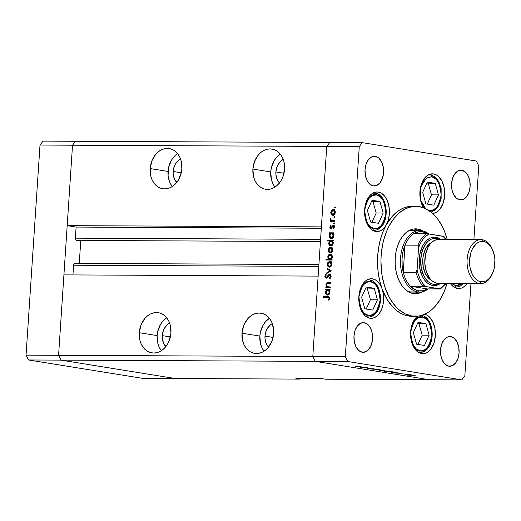 <?xml version="1.0" encoding="UTF-8"?>
<svg xmlns="http://www.w3.org/2000/svg" width="521" height="521" viewBox="0 0 521 521"><rect width="100%" height="100%" fill="white"/><g stroke="black" fill="none" stroke-linecap="round" stroke-linejoin="round"><path stroke-width="0.78" d="M175.049 378.5L61.035 360.128L58.573 355.309L72.53 145.209L75.571 141.276L43.041 141.119L329.786 142.5L75.571 141.276L72.53 145.209L75.571 141.276L72.53 145.209L40.006 145.053L43.041 141.119L40.006 145.053L326.752 146.44L329.786 142.5L362.31 142.656L476.331 161.028L362.31 142.656L359.275 146.596L326.752 146.44L321.405 226.869L326.752 146.44L329.786 142.5L326.752 146.44L312.795 356.54L58.573 355.309L72.53 145.209L326.752 146.44L312.795 356.54L318.136 276.11L312.795 356.54L315.251 361.359L312.795 356.54L345.319 356.696L359.275 146.596L345.319 356.696L347.774 361.515L61.035 360.128L58.573 355.309L26.05 355.153L40.006 145.053L26.05 355.153L58.573 355.309L63.92 274.88L318.136 276.11L63.92 274.88L58.573 355.309L312.795 356.54L315.251 361.359L429.265 379.724L315.251 361.359L429.265 379.724L325.697 379.223L321.574 378.559L295.895 378.435L300.018 379.099L300.513 378.461L300.018 379.099L175.049 378.5L61.035 360.128L28.505 359.972L26.05 355.153L28.505 359.972L61.035 360.128L58.573 355.309L61.035 360.128L315.251 361.359L429.265 379.724L461.795 379.881L347.774 361.515L461.795 379.881L464.83 375.947L470.971 283.554L464.83 375.947L461.795 379.881L325.697 379.223L321.574 378.559L295.895 378.435L300.018 379.099L142.526 378.344L28.505 359.972L142.526 378.344L175.049 378.5L61.035 360.128L175.049 378.5M165.828 346.582A13.748 10.648 99.2 0 1 162.272 335.615L170.36 336.918L162.272 335.615L163.431 330.386L164.577 328.022L167.782 324.264L169.716 323.007M176.736 182.441A13.748 10.648 99.2 0 1 173.174 171.474L181.262 172.777L173.174 171.474L173.2 174.144L174.47 179.081L177.173 182.871M279.445 182.936A13.748 10.648 99.2 0 1 275.889 171.969L283.978 173.272L275.889 171.969L277.048 166.74L278.194 164.376L281.399 160.618L283.333 159.361M268.543 347.077A13.748 10.648 99.2 0 1 264.987 336.11L273.076 337.413L264.987 336.11L265.013 338.78L266.283 343.717L268.986 347.507M263.535 350.425L261.77 347.344L260.539 343.84L259.849 336.084L260.415 332.137L263.268 324.85L265.436 321.796L269.409 318.272A20.345 15.76 -80.8 0 0 259.849 336.084L241.991 333.212A20.345 15.76 99.2 0 1 261.067 313.199A20.345 15.76 99.2 0 1 273.662 333.362L273.623 329.409L271.741 322.102L269.976 319.028L267.742 316.494L265.13 314.612L262.232 313.447L259.171 313.043L256.058 313.414L253.011 314.554L250.145 316.41L247.579 318.917L243.711 325.469L241.991 333.212L242.682 340.962L243.913 344.472L245.678 347.546L247.911 350.073L250.523 351.962L253.421 353.127L256.482 353.531L259.595 353.153L262.643 352.02L265.508 350.158L268.074 347.657L271.942 341.105L273.662 333.362A20.345 15.76 99.2 0 1 254.593 353.375A20.345 15.76 99.2 0 1 241.991 333.212L259.849 336.084A20.345 15.76 -80.8 0 0 264.108 351.174M160.826 349.93L159.055 346.849L157.824 343.346L157.134 335.589L157.7 331.643L160.553 324.355L162.728 321.301L166.694 317.777A20.345 15.76 -80.8 0 0 157.134 335.589L139.276 332.711A20.345 15.76 99.2 0 1 158.351 312.704A20.345 15.76 99.2 0 1 170.947 332.867L170.256 325.111L169.025 321.607L167.261 318.526L165.027 316L162.415 314.117L159.524 312.952L156.456 312.548L153.343 312.919L150.295 314.059L147.436 315.915L144.864 318.422L140.996 324.974L139.276 332.711L139.967 340.467L141.198 343.971L142.962 347.051L145.196 349.578L147.814 351.467L150.706 352.632L153.767 353.036L156.886 352.658L159.934 351.525L162.793 349.663L165.359 347.155L167.534 344.101L169.227 340.61L170.947 332.867A20.345 15.76 99.2 0 1 151.878 352.88A20.345 15.76 99.2 0 1 139.276 332.711L157.134 335.589A20.345 15.76 -80.8 0 0 161.393 350.679M171.728 185.789L169.963 182.708L168.732 179.204L168.081 175.401L168.602 167.501L171.455 160.214L173.63 157.153L177.596 153.636A20.345 15.76 -80.8 0 0 168.036 171.448L150.178 168.57A20.345 15.76 99.2 0 1 169.253 148.557A20.345 15.76 99.2 0 1 181.849 168.726L181.158 160.969L179.927 157.466L178.162 154.385L175.929 151.858L173.317 149.976L170.426 148.811L167.358 148.407L164.245 148.778L161.197 149.918L158.338 151.774L155.766 154.281L151.898 160.833L150.178 168.57L150.869 176.326L152.099 179.83L153.864 182.91L156.098 185.437L158.716 187.319L161.608 188.491L164.669 188.895L167.788 188.517L170.836 187.378L173.695 185.522L176.261 183.014L178.436 179.96L181.282 172.672L181.849 168.726A20.345 15.76 99.2 0 1 162.78 188.739A20.345 15.76 99.2 0 1 150.178 168.57L168.036 171.448A20.345 15.76 -80.8 0 0 172.295 186.538M274.437 186.284L272.672 183.203L271.441 179.699L270.751 171.943L271.317 167.996L274.17 160.709L276.338 157.655L280.311 154.131A20.345 15.76 -80.8 0 0 270.751 171.943L252.893 169.065A20.345 15.76 99.2 0 1 271.969 149.058A20.345 15.76 99.2 0 1 284.564 169.221L283.873 161.464L282.642 157.961L280.878 154.88L278.644 152.353L276.032 150.471L273.141 149.306L270.073 148.902L266.96 149.273L263.913 150.413L261.047 152.269L258.481 154.776L254.613 161.328L252.893 169.065L253.584 176.821L254.815 180.325L256.579 183.405L258.813 185.932L261.425 187.82L264.323 188.986L267.384 189.39L270.503 189.012L273.545 187.879L276.41 186.017L278.976 183.516L281.151 180.455L282.844 176.964L284.564 169.221A20.345 15.76 99.2 0 1 265.495 189.234A20.345 15.76 99.2 0 1 252.893 169.065L270.751 171.943A20.345 15.76 -80.8 0 0 275.01 187.032M72.94 274.925L73.585 265.228L74.054 263.847L75.004 263.398A2.051 1.289 90.3 0 0 74.874 263.385A2.051 1.289 90.3 0 0 73.585 265.228L318.78 266.413L73.585 265.228L72.94 274.925M79.257 263.405L80.781 240.448L79.257 263.405M77.186 240.246L75.903 240.038L75.389 238.703L76.118 227.078L67.189 225.639L72.53 145.209L67.189 225.639L321.405 226.869L67.189 225.639L76.118 227.078L321.314 228.263L76.118 227.078L75.382 238.169A2.051 1.289 90.3 0 0 76.652 240.428L320.428 241.601M320.578 239.347L75.382 238.169L320.578 239.347M279.888 183.366L277.185 179.576L275.915 174.639L275.889 171.969A13.748 10.648 99.2 0 1 283.235 159.413M180.618 158.866L178.683 160.123L175.479 163.881L174.333 166.245L173.174 171.474A13.748 10.648 99.2 0 1 180.52 158.918M166.271 347.012L163.568 343.222L162.298 338.285L162.272 335.615A13.748 10.648 99.2 0 1 169.618 323.059M272.431 323.508L270.497 324.759L267.293 328.523L266.146 330.881L264.987 336.11A13.748 10.648 99.2 0 1 272.333 323.554M424.224 285.117A30.798 19.342 -89.7 0 1 423.273 286.27L424.211 285.124M443.69 236.482L429.187 234.007L425.944 236.137L423.019 239.224L420.519 243.157L418.552 247.781L417.1 269.663L418.422 274.821L420.343 279.464L422.805 283.417L425.696 286.537L440.421 288.966L427.363 288.94L410.372 286.205L423.944 286.309L439.431 288.745L427.363 288.94A29.697 18.645 -89.7 0 1 418.65 290.855L423.078 290.731L427.363 288.94L410.372 286.205L414.332 289.318L418.65 290.855L417.725 291.949A30.798 19.342 90.3 0 0 428.203 288.947A30.798 19.342 -89.7 0 1 419.607 292.105A30.798 19.342 -89.7 0 1 417.725 291.949L411.916 292.066A30.798 19.342 -89.7 0 1 410.02 291.91L407.611 291.278A30.798 19.342 -89.7 0 0 410.02 291.91L417.725 291.949L418.65 290.855A29.697 18.645 -89.7 0 1 410.372 286.205A29.697 18.645 -89.7 0 1 403.228 272.19A29.697 18.645 -89.7 0 1 405.025 245.124A29.697 18.645 -89.7 0 1 413.863 233.682A29.697 18.645 -89.7 0 1 422.577 231.767L421.795 230.666A30.798 19.342 90.3 0 0 400.525 258.208A30.798 19.342 90.3 0 0 417.725 291.949A30.798 19.342 -89.7 0 1 400.447 259.712A30.798 19.342 -89.7 0 1 419.906 230.51A30.798 19.342 -89.7 0 1 421.795 230.666A30.798 19.342 -89.7 0 1 428.698 233.936A30.798 19.342 90.3 0 0 421.795 230.666L422.577 231.767L418.148 231.897L413.863 233.682A29.697 18.645 90.3 0 0 405.025 245.124L403.052 251.448L402.069 258.325L402.127 265.371L403.228 272.19L405.025 245.124L417.868 245.183L418.317 245.593L418.552 247.781L417.1 269.663L416.071 272.255L403.228 272.19L405.025 245.124L417.868 245.183A29.697 18.645 -89.7 0 1 426.699 233.74L413.863 233.682L426.699 233.74A29.697 18.645 90.3 0 0 417.868 245.183M413.609 293.61A32.445 20.378 90.3 0 0 418.317 292.099L413.902 293.57M414.195 228.993L418.617 230.503A32.445 20.378 90.3 0 0 414.195 228.993L417.621 229.006A32.445 20.378 -89.7 0 1 422.57 230.816L417.621 229.006L414.195 228.993A32.445 20.378 90.3 0 0 413.921 228.947M422.277 291.825A32.445 20.378 -89.7 0 1 415.322 293.733A32.445 20.378 -89.7 0 1 413.335 293.57L409.421 292.314L405.742 289.865L402.44 286.316L399.633 281.802L397.438 276.508L395.934 270.627L395.185 264.381L395.218 258.025L396.025 251.786L397.575 245.919L399.822 240.637L402.668 236.15L406.002 232.633L409.701 230.217L413.628 228.993L417.621 229.006A32.445 20.378 -89.7 0 0 415.634 228.843L415.634 228.843A32.445 20.378 -89.7 0 0 395.133 259.601A32.445 20.378 -89.7 0 0 413.335 293.57L417.328 293.584L422.277 291.825M411.909 316.267L408.418 315.986L411.844 316A54.992 34.536 -89.7 0 1 381.001 258.436A54.992 34.536 -89.7 0 1 415.745 206.296A54.992 34.536 -89.7 0 1 419.112 206.576A54.992 34.536 -89.7 0 1 447.233 239.445L444.328 230.855L442.329 226.511L437.581 218.866L431.974 212.855L425.742 208.706L419.112 206.576L412.339 206.544L405.69 208.621L399.418 212.718L393.765 218.69L388.94 226.29L386.901 230.614L383.671 240.109L382.505 245.189L381.138 255.752L380.942 261.145L381.561 271.877L382.355 277.113L384.902 287.084L388.627 296.065L390.88 300.07L396.084 306.934L398.975 309.721L405.214 313.87L411.844 316L408.418 315.986L404.381 314.945L400.454 313.154L396.689 310.633L393.14 307.423L386.882 299.106L382.03 288.673A54.992 34.536 90.3 0 0 408.418 315.986A54.992 34.536 90.3 0 0 411.785 316.267L415.211 316.28A54.992 34.536 -89.7 0 1 411.844 316L418.61 316.032L421.971 315.251L428.464 312.151L431.538 309.852L434.455 307.09L439.717 300.272L444.055 291.955L447.025 283.437A54.992 34.536 -89.7 0 1 415.211 316.28M414.032 206.355A54.992 34.536 90.3 0 0 412.319 206.277A54.992 34.536 90.3 0 0 386.269 224.877A54.992 34.536 90.3 0 0 382.03 288.673A19.798 12.432 -89.7 0 1 381.945 308.478A19.798 12.432 -89.7 0 1 371.128 318.331A19.798 12.432 -89.7 0 1 369.917 318.233L367.526 317.465L365.286 315.973L361.554 311.057L359.301 304.231L358.858 296.547L360.304 289.162L363.404 283.203L365.442 281.053L367.702 279.575L370.092 278.826L372.535 278.839A19.798 12.432 -89.7 0 1 382.03 288.673L383.293 293.688L383.651 299.067L383.078 304.401L381.626 309.305L379.392 313.401L376.553 316.384L373.31 318.038L369.917 318.233A19.798 12.432 -89.7 0 1 358.813 297.511A19.798 12.432 -89.7 0 1 371.317 278.742A19.798 12.432 -89.7 0 1 372.535 278.839L375.4 279.855L378.031 281.92L380.284 284.915L382.03 288.673L379.75 280.949L378.246 272.757L377.562 264.284L377.712 255.739L378.689 247.325L380.473 239.25L383.02 231.708L386.269 224.877A19.798 12.432 -89.7 0 1 376.891 231.578A19.798 12.432 -89.7 0 1 375.68 231.474L373.29 230.712L371.043 229.214L367.318 224.297L365.065 217.478L364.622 209.787L366.068 202.402L369.168 196.443L371.206 194.294L373.466 192.822L375.856 192.073L378.292 192.08A19.798 12.432 -89.7 0 1 388.581 204.558A19.798 12.432 -89.7 0 1 386.269 224.877L384.068 228.003L381.47 230.21L378.617 231.396L375.68 231.474A19.798 12.432 -89.7 0 1 364.576 210.751A19.798 12.432 -89.7 0 1 377.08 191.982A19.798 12.432 -89.7 0 1 378.292 192.08L381.593 193.356L384.55 196.007L386.934 199.836L388.581 204.558L389.363 209.813L389.22 215.225L388.158 220.37L386.269 224.877L392.385 216.215L395.882 212.802L399.607 210.067L403.501 208.055L407.52 206.791L412.358 206.277M432.332 173.825L432.378 173.825A19.798 12.432 -89.7 0 0 420.805 186.108A19.798 12.432 -89.7 0 0 423.534 207.749L422.023 204.883L420.239 198.612L419.913 191.735L421.092 185.085L423.625 179.478L427.213 175.584L429.271 174.437L433.589 173.929L431.167 173.916L433.589 173.929A19.798 12.432 -89.7 0 1 444.706 194.313A19.798 12.432 -89.7 0 1 432.606 213.415M467.018 283.535A19.798 12.432 -89.7 0 1 458.662 288.595A19.798 12.432 -89.7 0 1 457.451 288.491L455.067 287.722L452.821 286.231L450.359 283.45A19.798 12.432 -89.7 0 0 457.451 288.491L459.887 288.504L462.283 287.755L464.543 286.276L467.018 283.535M424.537 314.287A19.798 12.432 -89.7 0 1 435.367 335.179A19.798 12.432 -89.7 0 1 422.87 353.733A19.798 12.432 -89.7 0 1 421.652 353.629L417.49 351.753L413.993 347.709L411.583 341.997L410.555 335.303L411.036 328.445L412.958 322.252L414.397 319.647L418.011 315.811M461.827 170.302A14.848 9.326 -89.7 0 1 470.157 185.847A14.848 9.326 -89.7 0 1 460.779 199.927A14.848 9.326 -89.7 0 1 459.867 199.849L456.396 198.156L453.596 194.463L451.909 189.351L451.577 183.581L452.658 178.045L454.989 173.571L458.206 170.855L461.827 170.302L465.305 172.002L468.099 175.688L469.792 180.8L470.124 186.57L469.043 192.112L466.712 196.58L463.488 199.296L459.867 199.849A14.848 9.326 -89.7 0 1 451.538 184.304A14.848 9.326 -89.7 0 1 460.922 170.23A14.848 9.326 -89.7 0 1 461.827 170.302L460.01 170.295L461.827 170.302M364.238 322.694A14.848 9.326 -89.7 0 1 372.567 338.233A14.848 9.326 -89.7 0 1 363.189 352.313A14.848 9.326 -89.7 0 1 362.277 352.235L358.806 350.542L356.006 346.856L354.319 341.737L353.987 335.973L355.068 330.431L357.393 325.964L360.617 323.248L364.238 322.694L367.715 324.388L370.509 328.074L372.202 333.193L372.528 338.956L371.447 344.498L369.122 348.966L365.898 351.688L362.277 352.235A14.848 9.326 -89.7 0 1 353.948 336.696A14.848 9.326 -89.7 0 1 363.332 322.616A14.848 9.326 -89.7 0 1 364.238 322.694L362.421 322.681L364.238 322.694M375.289 156.365A14.848 9.326 -89.7 0 1 383.612 171.904A14.848 9.326 -89.7 0 1 374.234 185.984A14.848 9.326 -89.7 0 1 373.323 185.906L369.851 184.213L367.058 180.526L365.364 175.408L365.032 169.644L366.113 164.102L368.445 159.634L371.662 156.912L375.289 156.365L378.76 158.058L381.554 161.744L383.248 166.863L383.58 172.627L382.499 178.169L380.167 182.637L376.95 185.352L373.323 185.906A14.848 9.326 -89.7 0 1 365 170.367A14.848 9.326 -89.7 0 1 374.378 156.287A14.848 9.326 -89.7 0 1 375.289 156.365L373.466 156.352L375.289 156.365M450.782 336.631A14.848 9.326 -89.7 0 1 459.112 352.176A14.848 9.326 -89.7 0 1 449.727 366.256A14.848 9.326 -89.7 0 1 448.822 366.178L445.344 364.485L442.55 360.799L440.857 355.68L440.532 349.91L441.613 344.374L443.938 339.907L447.161 337.185L450.782 336.631L454.253 338.331L457.054 342.017L458.74 347.136L459.073 352.899L457.992 358.441L455.667 362.909L452.443 365.625L448.822 366.178A14.848 9.326 -89.7 0 1 440.492 350.633A14.848 9.326 -89.7 0 1 449.87 336.559A14.848 9.326 -89.7 0 1 450.782 336.631L448.965 336.625L450.782 336.631M407.318 374.182L401.059 373.804L407.318 374.182M397.894 372.893L401.046 373.355L394.117 372.971L401.046 373.355L397.894 372.893M397.204 372.554L394.495 372.802L396.045 372.554L391.225 372.274L397.204 372.554L391.225 372.274L396.045 372.554L394.495 372.802L397.204 372.554M392.749 372.176L388.002 371.681L392.326 371.779L393.824 372.098L392.749 372.176C394.032 372.163 394.182 372.072 393.179 371.896L388.034 371.662L392.749 372.176C394.032 372.163 394.182 372.072 393.179 371.896M383.808 370.737L379.067 370.242L383.391 370.34L384.889 370.659L383.808 370.737C385.097 370.724 385.24 370.633 384.244 370.451L379.099 370.223L383.808 370.737C385.097 370.724 385.24 370.633 384.244 370.451L380.252 370.438L384.205 370.607M370.216 368.764L373.349 368.712L375.589 369.278L370.164 368.861L374.846 369.298C376.136 369.285 376.286 369.194 375.296 369.011L370.75 368.985M357.432 366.133L356.299 366.087L357.334 366.198M355.426 366.406L359.184 366.901L355.426 366.406L359.959 366.556L361.216 366.843L360.141 366.921C361.424 366.914 361.574 366.817 360.578 366.641L355.394 366.439M363.658 367.136L362.525 367.09L363.56 367.201M365.768 367.487L360.232 367.272L365.768 367.487M367.539 367.761L366.406 367.715L367.442 367.826M367.331 368.256L370.359 368.269L367.331 368.256M374.814 369.5L377.914 369.448L380.154 370.014L374.742 369.597L379.412 370.034C380.695 370.021 380.844 369.923 379.855 369.747L375.309 369.721M389.187 371.388L384.283 371.434L386.413 371.375L383.957 370.861L389.291 371.343L384.544 370.854C383.261 370.867 383.117 370.959 384.107 371.141L388.653 371.167M405.598 374.462L408.731 374.41L410.971 374.977L405.546 374.56L410.229 374.996C411.518 374.983 411.668 374.892 410.678 374.71L406.133 374.69M414.052 375.341L407.429 375.14L414.052 375.341M330.262 286.947L330.216 287.631L325.833 287.612L325.879 286.921L326.674 286.928L326.087 285.996L326.042 284.225L327.514 282.766L330.542 282.721L330.496 283.411L327.24 283.548L326.478 284.915L327.279 286.719L330.262 286.947L327.507 286.824L326.478 284.915L327.435 283.476L330.496 283.411L330.542 282.721L328.302 282.714C327.025 282.558 326.244 283.255 325.944 284.792L326.674 286.928L325.879 286.921L325.833 287.612L330.216 287.631L330.262 286.947M326.107 277.595L327.123 277.758L326.107 277.595L325.423 276.469L326.289 274.971L325.964 274.352L324.811 276.384L325.423 276.482L324.811 276.384L326.087 278.279L327.025 277.856L329.578 274.958L330.496 276.462L331.102 276.56L330.496 276.462L329.383 278.142L330.288 278.286L329.383 278.142L329.643 278.787L331.109 276.469L329.793 274.28L330.75 274.938L331.109 276.469L330.64 277.869L329.643 278.787L329.383 278.142L330.496 276.462L329.988 275.088L328.972 275.231L327.09 277.791L326.087 278.279L324.863 277.1L325.189 275.205L325.964 274.352L326.289 274.971L325.417 276.671L326.218 277.582L328.471 274.867L329.63 274.267L326.003 277.582L327.377 277.804M331.33 270.842L326.778 273.473L326.823 272.724L330.138 270.881L327.071 269.012L327.123 268.263L331.33 270.842L327.123 268.263L327.071 269.012L330.138 270.881L326.823 272.724L326.778 273.473L331.33 270.842M329.819 267.149L329.265 266.641L327.891 266.42L329.396 267.195L328.204 266.752L327.312 264.883L327.826 262.604L329.565 261.412L331.33 262.252L331.851 264.023L331.056 266.361L329.396 267.195C330.796 267.039 331.61 266.075 331.838 264.303C331.844 262.538 331.154 261.568 329.78 261.399L328.171 262.161L327.305 264.284L327.891 266.42L329.142 266.478M330.763 252.913L328.992 252.359L328.243 250.347L328.94 248.133L330.509 247.175L332.274 248.016L332.789 250.067L332.001 252.118L330.34 252.959C331.74 252.802 332.554 251.838 332.789 250.067C332.789 248.302 332.098 247.332 330.724 247.162L329.116 247.924L328.256 250.047L328.836 252.184L330.093 252.236M330.242 233.506L329.428 233.499L329.474 232.815L333.857 232.835L333.811 233.525L333.049 233.519L333.727 235.16L333.492 236.931L332.151 238.507L331.037 238.703L330.034 238.208L329.2 235.766L330.242 233.506L329.2 235.766C329.207 237.543 329.891 238.527 331.258 238.716C332.665 238.559 333.486 237.589 333.733 235.811L333.049 233.519L333.811 233.525L333.857 232.835L329.474 232.815L329.428 233.499L330.242 233.506M335.615 207.449L335.172 208.074L334.638 207.69L335.062 206.817L335.615 207.325L335.159 206.811L334.619 207.443L335.075 208.087L335.615 207.449M333.264 215.297L332.711 214.789L331.336 214.567L332.834 215.342L331.649 214.899L330.757 213.03L331.271 210.751L333.01 209.559L334.769 210.399L335.296 212.171L334.502 214.509L332.834 215.342C334.235 215.186 335.055 214.222 335.283 212.457C335.283 210.686 334.599 209.722 333.225 209.553L331.616 210.308L330.75 212.431L331.336 214.567L332.587 214.626M334.957 217.368L334.515 217.993L333.981 217.609L334.404 216.736L334.957 217.244L334.502 216.729L333.961 217.361L334.417 218.006L334.957 217.368M334.658 220.754L334.612 221.445L330.229 221.418L330.275 220.735L330.92 220.735L330.412 218.911L331.532 220.552L334.658 220.754L331.688 220.617L330.483 218.768L330.92 220.735L330.275 220.735L330.229 221.418L334.612 221.445L334.658 220.754M334.554 223.457L334.111 224.082L333.577 223.698L334 222.825L334.554 223.333L334.098 222.819L333.557 223.45L334.013 224.095L334.554 223.457M333.577 226.316L333.831 226.042L332.457 225.821L331.773 226.824L332.372 226.922L331.773 226.824L331.265 227.625L331.942 227.729L330.861 227.807L331.786 227.957L330.861 227.807L330.314 227.078L330.842 226.114L330.496 225.645L329.78 227.078L330.614 228.478L329.773 227.221L330.496 225.645L330.842 226.114L330.321 227.221L330.744 227.794L332.789 225.626L333.805 225.801L334.306 226.889L333.603 228.804L333.232 228.348L333.74 226.876L333.199 226.257L330.835 228.498L331.525 228.244L332.698 226.433L334.593 226.479M329.793 240.774L327.181 240.761L327.227 240.07L333.368 240.103L333.323 240.787L332.567 240.787L333.245 242.428L333.01 244.193L331.226 245.932L329.383 245.3L328.718 243.033L329.793 240.774L328.718 243.033C328.725 244.811 329.409 245.795 330.776 245.984C332.177 245.821 333.004 244.857 333.251 243.079L332.567 240.787L333.323 240.787L333.368 240.103L327.227 240.07L327.181 240.761L329.793 240.774M331.284 259.347L332.092 259.347L332.046 260.038L325.899 260.005L325.944 259.321L328.51 259.334L327.93 258.318L327.865 256.475L328.588 254.984L329.585 254.248L331.115 254.359L332.137 255.655L332.222 257.745L331.284 259.347L332.32 257.087C332.32 255.31 331.63 254.326 330.255 254.137C328.855 254.294 328.035 255.264 327.787 257.042L328.51 259.334L325.944 259.321L325.899 260.005L332.046 260.038L332.092 259.347L331.284 259.347M326.498 289.871L325.684 289.871L325.729 289.181L330.112 289.207L330.067 289.891L329.305 289.884L329.982 291.526L329.747 293.297L328.406 294.879L327.292 295.068L326.289 294.58L325.456 292.138L326.498 289.871L325.456 292.138C325.462 293.909 326.146 294.893 327.52 295.088C328.92 294.925 329.741 293.955 329.988 292.177L329.305 289.884L330.067 289.891L330.112 289.207L325.729 289.181L325.684 289.871L326.498 289.871M329.038 298.416L328.425 297.419L323.574 297.328L323.619 296.638L329.077 296.918L329.65 298.455L328.836 300.298L328.399 299.894L329.038 298.416L328.399 299.894L328.836 300.298L329.65 298.455L328.517 296.716L323.619 296.638L323.574 297.328L328.315 297.393L329.643 298.513L329.038 298.416M478.786 165.847L473.889 239.569L478.786 165.847L476.331 161.028L478.786 165.847M432.378 173.825A19.798 12.432 -89.7 0 1 433.589 173.929L435.979 174.691L438.22 176.189L441.951 181.106L444.205 187.925L444.647 195.616L443.202 203.001L440.102 208.96L438.063 211.109L435.803 212.581L432.612 213.415M424.27 314.235L426.66 315.003L428.9 316.501L432.632 321.411L434.885 328.237L435.328 335.928L433.882 343.313L430.782 349.272L428.744 351.421L426.484 352.893L424.094 353.642L421.652 353.629A19.798 12.432 -89.7 0 1 410.717 337.439A19.798 12.432 -89.7 0 1 417.529 316.169M347.774 361.515L345.319 356.696L312.795 356.54L315.251 361.359L347.774 361.515M359.275 146.596L362.31 142.656L329.786 142.5L326.752 146.44L359.275 146.596M412.202 230.477A30.798 19.342 -89.7 0 0 407.904 231.226L410.301 230.614L414.091 230.634A30.798 19.342 -89.7 0 0 412.202 230.477L419.906 230.51M335.596 207.599L334.619 207.443L335.596 207.599M331.284 212.516L330.75 212.431L331.284 212.516M332.424 210.438L331.616 210.308L332.424 210.438M332.991 210.53L334.599 209.774M333.785 209.637L333.225 209.553L333.785 209.637M332.554 214.58L333.388 215.368M334.169 209.813L333.166 210.354M334.261 214.88L333.922 214.834M333.18 210.237L331.636 211.259L331.363 213.291L332.229 214.489L334.137 214.86L332.886 214.659L334.15 214.02L334.749 212.457L335.277 212.542L334.749 212.457L334.117 210.608L333.18 210.237L334.749 212.457L332.886 214.659L331.291 212.438L333.18 210.237L334.834 210.484M332.886 214.659L334.124 214.867M334.931 217.518L333.961 217.361L334.931 217.518M331.831 220.39L332.294 220.956L331.649 220.956L331.623 221.432L331.649 220.956L330.275 220.735L332.027 220.689M330.828 219.452L330.294 219.367L330.828 219.452M333.153 220.865L331.688 220.617M334.528 223.607L333.557 223.45L334.528 223.607M329.78 227.078L330.314 227.163L329.78 227.078M330.861 227.807L332.151 228.022M333.127 226.251L334.293 227.325L333.766 227.241L333.232 228.348L333.896 228.459L333.232 228.348L333.603 228.804L334.306 227.208L333.479 225.613L332.457 225.821L334.521 225.782M334.215 226.427L333.284 226.277M334.072 226.655L333.564 227.501M331.421 228.322L331.2 227.859M333.994 225.925L333.447 226.505M330.809 233.597L330.848 233.037L329.474 232.815L333.837 233.05L330.848 233.037L330.809 233.597M331.708 238.67L331.056 238.006M329.734 235.85L329.2 235.766L329.734 235.85M330.842 237.609L331.779 238.716M331.63 233.512L330.106 234.502L329.806 236.619L330.659 237.85L332.567 238.234L331.31 238.032L332.587 237.361L333.199 235.779L333.727 235.87L333.199 235.779L332.58 233.883L331.63 233.512L333.199 235.779L331.31 238.032L329.741 235.759L331.63 233.512L333.251 233.753M331.31 238.032L332.554 238.24M328.569 240.767L328.601 240.292L327.227 240.07L333.355 240.318L328.601 240.292L328.569 240.767M331.219 245.938L330.575 245.267M329.252 243.118L328.718 243.033L329.252 243.118M330.36 244.877L331.297 245.977M331.148 240.78L329.858 241.425L329.279 242.806L329.454 244.277L330.659 245.287L332.085 245.495L330.828 245.293L332.105 244.629L332.717 243.046L333.245 243.131L332.717 243.046L332.333 241.444L331.148 240.78L332.717 243.046L330.828 245.293L329.259 243.027L331.148 240.78L332.769 241.021M330.828 245.293L332.072 245.508M328.79 250.132L328.256 250.047L328.79 250.132M329.923 248.055L329.116 247.924L329.923 248.055M330.49 248.146L332.098 247.384M331.291 247.254L330.724 247.162L331.291 247.254M330.06 252.19L330.894 252.985M331.669 247.429L330.666 247.97M331.76 252.49L331.428 252.451M330.685 247.846L329.409 248.491L328.79 250.047L329.2 251.617L330.216 252.255L331.643 252.47L330.386 252.268L331.656 251.636L332.248 250.067L332.776 250.152L332.248 250.067L331.864 248.497L330.685 247.846L332.248 250.067L330.386 252.268L328.79 250.047L330.685 247.846L332.333 248.1M330.386 252.268L331.623 252.483M327.292 260.012L327.318 259.543L325.944 259.321L329.884 259.556L327.318 259.543L327.292 260.012M328.321 257.133L327.787 257.042L328.321 257.133M330.822 254.222L330.255 254.137L330.822 254.222M331.955 259.406L330.926 259.523M330.815 259.491L329.897 259.341L328.328 257.061L330.21 254.821L331.779 257.094L332.313 257.179L331.779 257.094L329.897 259.341L331.87 259.438M329.897 259.341L331.18 258.69L331.76 257.315L331.395 255.498L330.379 254.834L328.933 255.485L328.341 257.648L329.233 259.171L331.017 259.536M330.21 254.821L331.584 255.043M327.839 264.368L327.305 264.284L327.839 264.368M328.979 262.291L328.171 262.161L328.979 262.291M329.546 262.382L331.154 261.62M330.34 261.49L329.78 261.399L330.34 261.49M329.116 266.433L329.943 267.221M330.724 261.666L329.721 262.206M330.815 266.732L330.477 266.687M329.734 262.089L328.191 263.112L327.917 265.143L328.79 266.342L330.698 266.713L329.441 266.511L330.711 265.873L331.304 264.31L331.831 264.394L331.304 264.31L330.672 262.46L329.734 262.089L331.304 264.31L329.441 266.511L327.846 264.29L329.734 262.089L331.389 262.337M329.441 266.511L330.679 266.719M327.82 272.887L326.823 272.724L327.82 272.887M331.135 271.044L330.138 270.881L331.135 271.044M331.278 270.966L328.445 269.233L327.071 269.012L328.458 269.083L331.278 270.966M329.578 274.958L331.069 275.192M330.881 275.166L329.793 274.99M326.641 278.136L326.335 277.634M327.546 277.192L326.914 277.094L327.546 277.192M328.21 276.169L327.579 276.065L328.21 276.169M329.923 275.003L330.477 274.613M330.698 274.534L329.845 275.088M326.237 277.322L326.68 278.181M327.709 286.726L328.048 287.149L327.253 287.143L327.221 287.618L327.253 287.143L325.879 286.921L327.826 286.895M326.478 284.883L325.944 284.792L326.478 284.883M328.015 283.404L329.676 282.936L328.302 282.714L330.529 282.936L328.692 283.033L327.768 283.685M329.754 287.156L327.507 286.824M327.064 289.969L327.103 289.402L325.729 289.181L330.093 289.416L327.103 289.402L327.064 289.969M327.963 295.036L327.312 294.372M325.996 292.222L325.456 292.138L325.996 292.222M327.097 293.981L328.035 295.081M327.885 289.878L326.595 290.529L326.016 291.91L326.192 293.375L327.396 294.385L328.823 294.599L327.566 294.398L328.842 293.733L329.454 292.151L329.982 292.235L329.454 292.151L329.077 290.542L327.885 289.878L329.454 292.151L327.566 294.398L325.996 292.131L327.885 289.878L329.506 290.125M327.566 294.398L328.81 294.612M324.967 297.335L324.993 296.859L323.619 296.638L329.025 296.879L324.993 296.859L324.967 297.335M329.064 299.998L328.399 299.894L329.064 299.998M329.552 299.015L328.92 298.917L329.552 299.015M360.141 366.921C361.424 366.914 361.574 366.817 360.578 366.641L356.579 366.621L360.532 366.797M356.579 366.621L359.711 366.856M370.307 368.301L369.897 368.145M374.846 369.298L374.846 369.298C376.136 369.285 376.286 369.194 375.296 369.011M371.284 368.992L374.423 369.226M379.412 370.034L379.412 370.034C380.695 370.021 380.844 369.923 379.855 369.747M375.843 369.728L378.982 369.962M379.099 370.223L379.711 370.431M380.252 370.438L383.384 370.665M384.544 370.854C383.261 370.867 383.117 370.959 384.107 371.141M388.119 371.16L384.98 370.926M388.034 371.662L388.653 371.87M389.187 371.877L392.32 372.105M401.046 373.817L401.522 373.948M410.229 374.996L410.229 374.996C411.518 374.983 411.668 374.892 410.678 374.71M406.66 374.69L409.806 374.925M415.159 375.53L414.69 375.348M360.037 366.641L356.937 366.406M374.742 369.005L371.603 368.77M379.301 369.741L376.162 369.506M383.71 370.451L380.61 370.223M384.654 371.141L387.8 371.382M392.645 371.89L389.545 371.662M410.125 374.71L406.986 374.469M420.134 350.776C415.068 350.933 411.916 344.746 410.672 332.222C413.531 320.356 417.432 315.309 422.368 317.074A1.758 1.361 -80.8 0 0 421.502 315.394A1.758 1.361 99.2 0 1 422.368 317.074L426.334 319.008L429.519 323.215L431.453 329.051L431.831 335.628L430.593 341.952L427.936 347.045L424.263 350.145L422.218 350.789L420.134 350.776L416.168 348.842L412.977 344.635L411.049 338.8L410.672 332.222L411.909 325.905L414.56 320.806L418.239 317.706L422.368 317.074C427.435 316.924 430.587 323.105 431.831 335.628C428.965 347.494 425.071 352.541 420.134 350.776A1.758 1.361 99.2 0 1 418.643 352.522A1.758 1.361 -80.8 0 0 420.134 350.776M421.281 315.329C435.198 316.944 436.93 351.362 419.789 352.619A18.697 11.742 -89.7 0 1 418.643 352.522L419.789 352.619L418.786 352.613M416.579 344.186L424.478 345.462L429.148 335.198L425.924 323.665L418.024 322.388L413.355 332.652L416.579 344.186L413.355 332.652L418.024 322.388L425.924 323.665L417.562 323.411L425.924 323.665L429.148 335.198L422.166 335.166L418.943 323.632L422.166 335.166L429.148 335.198L424.478 345.462L416.579 344.186M417.953 344.407L422.166 335.166L417.953 344.407M429.454 210.464L428.457 210.23L429.454 210.464A1.758 1.361 99.2 0 1 429.389 210.855A1.758 1.361 -80.8 0 0 429.454 210.464L433.583 209.839L437.256 206.739L439.913 201.64L441.15 195.316L440.773 188.739L438.838 182.904L435.654 178.696L431.688 176.762A1.758 1.361 -80.8 0 0 430.613 175.023A1.758 1.361 -80.8 0 0 430.437 175.004L428.125 174.997A18.697 11.742 -89.7 0 1 429.291 174.913A18.697 11.742 -89.7 0 1 430.437 175.004A1.758 1.361 99.2 0 1 430.613 175.023A1.758 1.361 99.2 0 1 431.688 176.762C436.754 176.612 439.906 182.799 441.15 195.316C438.285 207.182 434.39 212.229 429.454 210.464M425.624 208.647L420.779 200.305L420.877 186.72L426.295 178.136L431.688 176.762L427.559 177.394L423.879 180.494L422.394 182.838L420.414 188.654L419.978 195.232L421.15 201.562L423.762 206.681L425.624 208.647M425.898 203.88L433.798 205.15L438.467 194.887L435.243 183.353L427.344 182.083L422.674 192.34L425.898 203.88L422.674 192.34L427.344 182.083L435.243 183.353L426.881 183.099L435.243 183.353L438.467 194.887L431.486 194.854L428.262 183.32L431.486 194.854L438.467 194.887L433.798 205.15L425.898 203.88M427.272 204.102L431.486 194.854L427.272 204.102M455.927 285.638L451.694 283.457L453.889 284.98L455.927 285.638A1.758 1.361 99.2 0 1 454.442 287.384A1.758 1.361 -80.8 0 0 455.927 285.638L460.063 285.007L462.264 283.509L455.927 285.638M454.429 287.384L455.588 287.475A18.697 11.742 -89.7 0 1 454.442 287.384M374.156 228.621C369.089 228.778 365.937 222.591 364.7 210.067C367.559 198.201 371.453 193.154 376.396 194.919A1.758 1.361 -80.8 0 0 375.315 193.18A1.758 1.361 -80.8 0 0 375.14 193.161L372.828 193.154A18.697 11.742 -89.7 0 1 373.993 193.07A18.697 11.742 -89.7 0 1 375.14 193.161A1.758 1.361 99.2 0 1 375.315 193.18A1.758 1.361 99.2 0 1 376.396 194.919L380.356 196.853L383.547 201.06L385.475 206.896L385.853 213.473L384.615 219.797L381.965 224.89L378.285 227.99L376.24 228.634L374.156 228.621L370.19 226.687L367.005 222.48L365.071 216.645L364.7 210.067L365.931 203.75L368.588 198.651L372.261 195.551L376.396 194.919C381.457 194.769 384.609 200.95 385.853 213.473C382.994 225.339 379.093 230.386 374.156 228.621A1.758 1.361 99.2 0 1 372.671 230.367A1.758 1.361 -80.8 0 0 374.156 228.621M372.99 193.063L375.302 193.174C389.22 194.789 390.952 229.207 373.817 230.464A18.697 11.742 -89.7 0 1 372.671 230.367L373.817 230.464L372.808 230.458M370.6 222.031L378.5 223.307L383.176 213.043L379.946 201.51L372.046 200.233L367.377 210.497L370.6 222.031L367.377 210.497L372.046 200.233L379.946 201.51L371.584 201.256L379.946 201.51L383.176 213.043L376.188 213.011L372.964 201.477L376.188 213.011L383.176 213.043L378.5 223.307L370.6 222.031M371.981 222.252L376.188 213.011L371.981 222.252M368.393 315.381C363.326 315.531 360.174 309.344 358.936 296.827C361.795 284.961 365.696 279.914 370.633 281.679A1.758 1.361 -80.8 0 0 369.558 279.933A1.758 1.361 -80.8 0 0 369.376 279.92L367.064 279.914A18.697 11.742 -89.7 0 1 368.23 279.823A18.697 11.742 -89.7 0 1 369.376 279.92A1.758 1.361 99.2 0 1 369.558 279.933A1.758 1.361 99.2 0 1 370.633 281.679L374.592 283.613L377.784 287.82L379.711 293.655L380.089 300.233L378.858 306.55L376.201 311.649L372.528 314.749L368.393 315.381L364.433 313.447L361.242 309.24L359.314 303.404L358.936 296.827L360.167 290.503L362.824 285.404L366.497 282.304L370.633 281.679C375.693 281.522 378.845 287.709 380.089 300.233C377.23 312.092 373.329 317.146 368.393 315.381A1.758 1.361 99.2 0 1 366.908 317.126A1.758 1.361 -80.8 0 0 368.393 315.381M367.227 279.816L369.539 279.933C383.456 281.548 385.188 315.967 368.054 317.217A18.697 11.742 -89.7 0 1 366.908 317.126L368.054 317.217L367.045 317.211M364.837 308.79L372.736 310.06L377.412 299.803L374.182 288.263L366.289 286.993L361.613 297.257L364.837 308.79L361.613 297.257L366.289 286.993L374.182 288.263L365.82 288.009L374.182 288.263L377.412 299.803L370.424 299.764L367.201 288.23L370.424 299.764L377.412 299.803L372.736 310.06L364.837 308.79M366.217 309.012L370.424 299.764L366.217 309.012M492.195 274.118A21.999 13.813 -89.7 0 1 480.766 283.6A21.999 13.813 -89.7 0 1 479.418 283.489L480.903 281.744A20.234 12.706 -89.7 0 1 469.603 259.575A20.234 12.706 -89.7 0 1 483.579 241.477L482.329 239.719A21.999 13.813 90.3 0 0 467.135 259.393A21.999 13.813 90.3 0 0 479.418 283.489A21.999 13.813 -89.7 0 1 467.083 260.461A21.999 13.813 -89.7 0 1 480.981 239.608A21.999 13.813 -89.7 0 1 482.329 239.719A21.999 13.813 -89.7 0 1 492.319 249.201A21.999 13.813 90.3 0 0 492.078 248.66A21.999 13.813 90.3 0 0 482.329 239.719L483.579 241.477L486.021 242.258L488.314 243.789L492.124 248.81L494.429 255.785L494.898 259.679L494.377 267.534L493.407 271.194L490.235 277.289L488.151 279.484L485.846 280.988L483.397 281.757L480.903 281.744L478.467 280.962L476.168 279.432L474.11 277.218L472.358 274.404L470.053 267.436L469.603 259.575L471.075 252.021L472.475 248.732L476.331 243.737L478.643 242.226L481.085 241.464L483.579 241.477A20.234 12.706 -89.7 0 1 492.553 249.702A20.234 12.706 -89.7 0 1 492.436 273.616A20.234 12.706 -89.7 0 1 480.903 281.744L479.418 283.489L437.132 283.287L479.418 283.489A21.999 13.813 90.3 0 0 491.954 274.652L492.436 273.616M432.71 285.449L433.635 284.362A23.1 14.503 -89.7 0 1 420.74 259.061A23.1 14.503 -89.7 0 1 436.689 238.403L435.908 237.302A24.194 15.194 90.3 0 0 419.197 258.944A24.194 15.194 90.3 0 0 432.71 285.449L429.792 284.512L427.051 282.688L424.582 280.044L422.492 276.677L419.737 268.341L419.177 263.685L419.802 254.294L422.635 245.977L424.752 242.636L427.246 240.012L430.001 238.208L432.931 237.289L435.908 237.302L440.746 239.413A24.194 15.194 90.3 0 0 435.908 237.302L436.689 238.403L439.691 239.406A23.1 14.503 -89.7 0 0 436.689 238.403L433.85 238.39L431.056 239.263L428.418 240.982L426.041 243.489L422.42 250.445L420.74 259.061L421.255 268.028L423.886 275.987L425.885 279.197L428.236 281.724L430.854 283.47L433.635 284.362L432.71 285.449A24.194 15.194 90.3 0 0 440.532 283.404L435.686 285.462L432.71 285.449M431.675 242.408A19.798 12.432 90.3 0 0 422.733 261.321A19.798 12.432 90.3 0 0 431.492 280.324L429.226 278.82L425.494 273.903L423.241 267.078L422.798 259.393L423.293 255.583L425.611 248.784L429.382 243.9L431.675 242.408M480.981 239.608L438.695 239.4A21.999 13.813 90.3 0 0 424.797 260.259A21.999 13.813 90.3 0 0 437.132 283.287A21.999 13.813 90.3 0 0 438.48 283.398L480.766 283.6M439.841 283.294L437.132 283.287L434.481 282.434L431.987 280.773L429.747 278.364L426.36 271.721L424.83 263.496L425.397 254.958L427.975 247.397L429.903 244.356L432.163 241.972L434.677 240.331L438.76 239.4M439.483 283.398L436.481 284.375L433.635 284.362A23.1 14.503 -89.7 0 0 439.483 283.398M427.741 233.818L422.577 231.767A29.697 18.645 -89.7 0 1 427.734 233.818M418.513 246.342L418.552 247.781A28.596 17.955 -89.7 0 1 429.187 234.007L442.922 236.221A28.596 17.955 -89.7 0 1 445.891 239.439L442.922 236.221M439.431 288.745L442.674 286.622L445.676 283.431A28.596 17.955 -89.7 0 1 439.431 288.745M403.228 272.19A29.697 18.645 90.3 0 0 410.372 286.205L423.215 286.27A29.697 18.645 -89.7 0 1 416.071 272.255L403.228 272.19M440.421 288.966L446.184 283.431M425.696 286.537A28.596 17.955 -89.7 0 1 417.1 269.663L416.071 272.255A29.697 18.645 90.3 0 0 423.215 286.27M418.135 245.313L418.565 247.403L418.135 245.313M423.566 286.283L425.449 286.498L423.566 286.283M318.904 264.564L74.874 263.385M412.319 206.277L415.745 206.296M328.315 297.393L329.689 297.615M431.056 212.093L435.048 210.1L438.552 205.899L441.131 198.67L441.144 188.478L438.734 181.529L436.305 178.189L433.863 176.228L430.6 175.017L428.288 174.906M463.325 283.515L459.991 286.309L454.586 287.475M492.078 248.66L492.553 249.702M408.913 292.053L419.607 292.105M443.879 236.404L446.393 239.439"/></g></svg>
